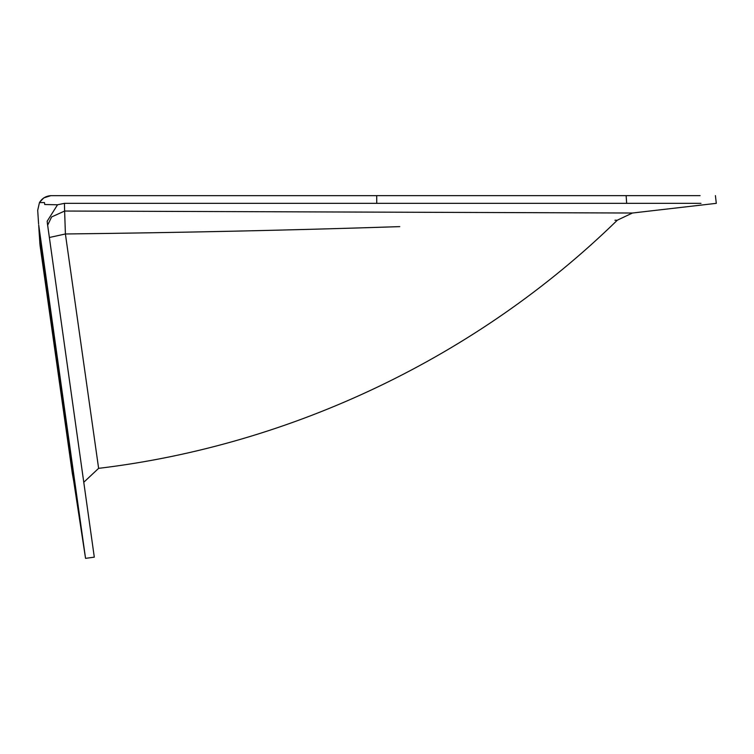 <?xml version="1.0" encoding="UTF-8"?>
<svg xmlns="http://www.w3.org/2000/svg" width="754" height="754" viewBox="0 0 754 754"><rect width="100%" height="100%" fill="white"/><g stroke="black" fill="none" stroke-linecap="round" stroke-linejoin="round"><path stroke-width="1.13" d="M76.286 494.841L75.56 489.883M77.068 499.987L76.889 498.818M75.57 489.977L76.229 494.436M76.39 495.557L76.578 496.763M76.691 497.565L76.861 498.648M76.88 498.79L77.059 499.949M47.502 290.262L46.757 284.71M48.35 295.804L48.002 293.674M38.699 224.956L39.302 234.221L38.699 224.956L85.551 558.365L38.699 224.956M39.199 233.193L39.924 244.249L40.499 245.672L39.302 234.221L73.534 477.857L39.302 234.221M39.924 244.249L72.931 475.642L40.499 245.672M73.081 474.577L73.732 481.325L72.318 473.314L40.037 245.323M38.963 229.574L39.283 234.532M38.586 223.91L37.7 210.309L39.462 202.562L44.467 202.562L44.74 204.523L57.54 204.777L47.191 221.205L47.361 223.175L94.297 557.149L47.361 223.175M39.462 202.59C42.054 198.34 45.853 196.031 50.857 195.654L43.807 197.878L39.708 202.185M377.188 195.654L50.857 195.654M700.098 195.635L377.188 195.635M47.643 225.21L51.602 216.945L64.627 211.035L64.429 203.344L57.54 204.777M49.378 237.491L65.4 233.976L64.627 211.035L632.418 213.024L617.356 220.168C477.65 356.529 292.458 445.124 98.614 468.347L83.769 482.268M700.975 203.344L64.429 203.344M620.174 212.967L632.418 213.024L716.3 203.344L715.414 195.635M65.4 233.976C180.734 232.647 292.184 230.196 399.771 226.634L396.83 226.718C290.083 230.253 179.603 232.666 65.4 233.976L98.529 467.706L65.4 233.976M616.404 220.196L614.944 220.234M376.708 195.654L376.755 203.344M626.131 195.635L626.668 203.344M73.732 481.325L85.551 558.365L94.297 557.149"/></g></svg>
